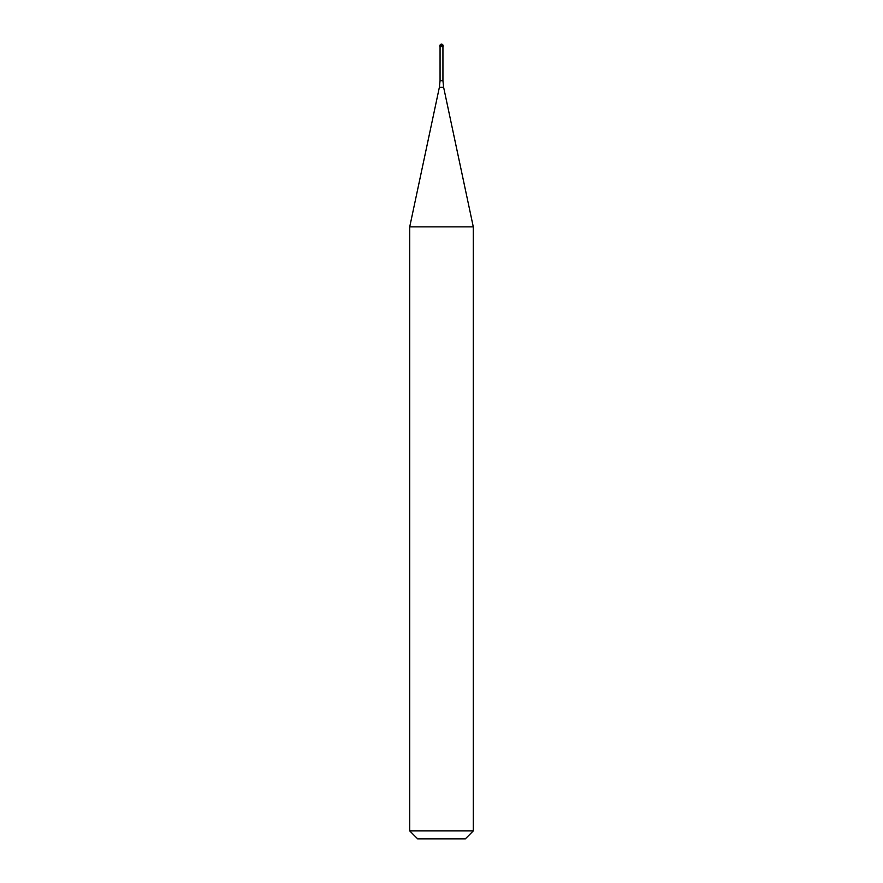 <?xml version="1.0" encoding="UTF-8"?>
<svg xmlns="http://www.w3.org/2000/svg" width="883" height="883" viewBox="0 0 883 883"><rect width="100%" height="100%" fill="white"/><g stroke="black" fill="none" stroke-linecap="round" stroke-linejoin="round"><path stroke-width="1.32" d="M441.5 46.534L443.089 46.534L441.5 46.534M442.935 80.706L443.63 87.318L439.37 87.318L440.065 80.706L442.935 80.706L442.935 46.689L440.065 46.689L439.911 45.739L439.911 46.534M443.63 87.318L473.288 226.876L409.712 226.876L439.37 87.318M473.288 830.903L465.341 838.85L417.659 838.85L409.712 830.903L473.288 830.903L473.288 226.876M441.5 44.15A1.589 1.589 0 0 0 439.911 45.739L443.089 45.739A1.589 1.589 0 0 0 441.5 44.15A1.589 1.589 0 0 0 439.911 45.739M442.935 46.689L443.089 45.739M440.065 80.706L440.065 46.689M409.712 830.903L409.712 226.876"/></g></svg>
